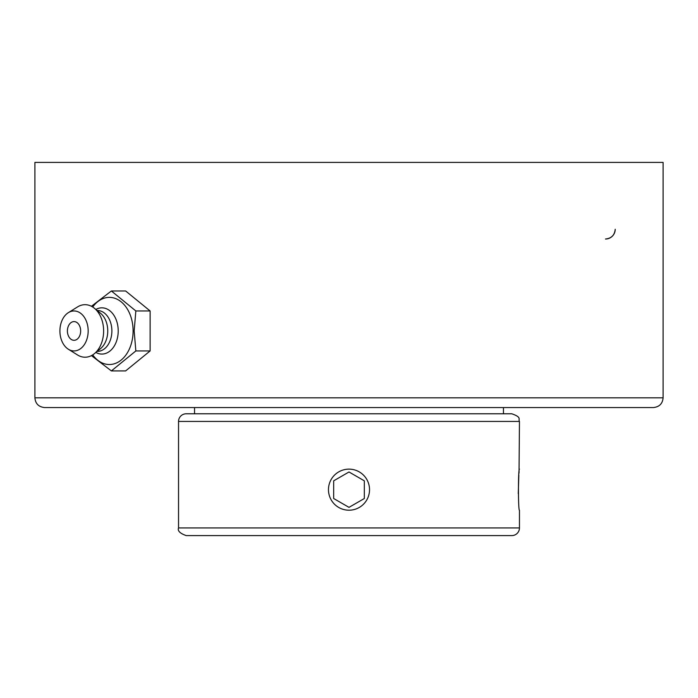 <?xml version="1.0" encoding="UTF-8"?>
<svg xmlns="http://www.w3.org/2000/svg" width="698" height="698" viewBox="0 0 698 698"><rect width="100%" height="100%" fill="white"/><g stroke="black" fill="none" stroke-linecap="round" stroke-linejoin="round"><path stroke-width="1.05" d="M91.438 355.614L111.375 370.917L135.848 350.937L134.164 330.948L135.848 310.959L111.375 290.979L91.438 306.282M111.375 290.979L125.64 290.979L150.122 310.959L150.122 350.937L125.64 370.917L111.375 370.917M150.122 350.937L135.848 350.937M150.122 310.959L135.848 310.959M92.712 307.015A33.574 23.741 90 0 1 118.529 299.983A33.574 23.741 90 0 1 133.1 330.948A33.574 23.741 90 0 1 118.529 361.913A33.574 23.741 90 0 1 92.712 354.881M74.04 321.586A9.362 6.622 90 0 1 80.558 329.334A9.362 6.622 90 0 1 76.291 339.752A9.362 6.622 90 0 1 68.299 335.607A12.389 12.389 0 0 1 68.299 326.289A9.362 6.622 90 0 1 74.04 321.586M95.862 309.441A23.121 16.351 90 0 1 118.215 330.948A23.121 16.351 90 0 1 95.862 352.455M97.179 310.514L97.432 310.514A20.434 14.449 90 0 1 111.881 330.948A20.434 14.449 90 0 1 97.432 351.382L97.179 351.382M68.334 312.669L77.548 306.919A26.271 18.576 90 0 1 94.335 308.202L100.529 313.254A20.434 14.449 90 0 1 107.754 330.948A20.434 14.449 90 0 1 100.529 348.642L94.335 353.703A26.271 18.576 90 0 1 77.548 354.977L68.334 349.227A19.98 14.126 90 0 1 59.915 330.948A19.98 14.126 90 0 1 68.334 312.669A19.98 14.126 90 0 1 88.166 330.948A19.98 14.126 90 0 1 68.334 349.227M94.335 308.202A26.271 18.576 90 0 1 103.627 330.948A26.271 18.576 90 0 1 94.335 353.703M34.9 397.825C35.424 403.688 38.669 406.925 44.628 407.562L653.372 407.562C659.331 406.925 662.577 403.688 663.1 397.825L34.9 397.825L34.9 162.407L663.1 162.407L663.1 397.825M615.217 229.284A9.728 9.728 0 0 1 605.489 239.013C611.387 238.428 614.633 235.182 615.217 229.284M194.541 407.562L194.541 413.783L503.459 413.783L503.459 407.562M472.197 535.593L225.803 535.593M178.54 527.932C177.405 530.829 179.953 533.377 186.2 535.593L511.8 535.593A7.661 7.661 0 0 0 519.46 527.932L178.54 527.932L178.54 421.444A7.661 7.661 0 0 1 186.2 413.783L511.8 413.783C522.244 417.387 517.986 419.14 519.46 421.444L519.033 473.096M519.46 469.143C518.117 467.869 518.117 511.468 519.46 510.203L519.46 527.932M518.841 475.155L518.265 493.617M366.782 499.934A20.53 20.53 0 0 1 338.731 507.455A20.53 20.53 0 0 1 331.218 479.404A20.53 20.53 0 0 1 359.269 471.892A20.53 20.53 0 0 1 366.782 499.934M364.321 480.826L364.321 498.52L349 507.359L333.679 498.52L333.679 480.826L349 471.979L364.321 480.826M349 507.359L364.321 498.52M178.54 421.444L519.46 421.444"/></g></svg>
